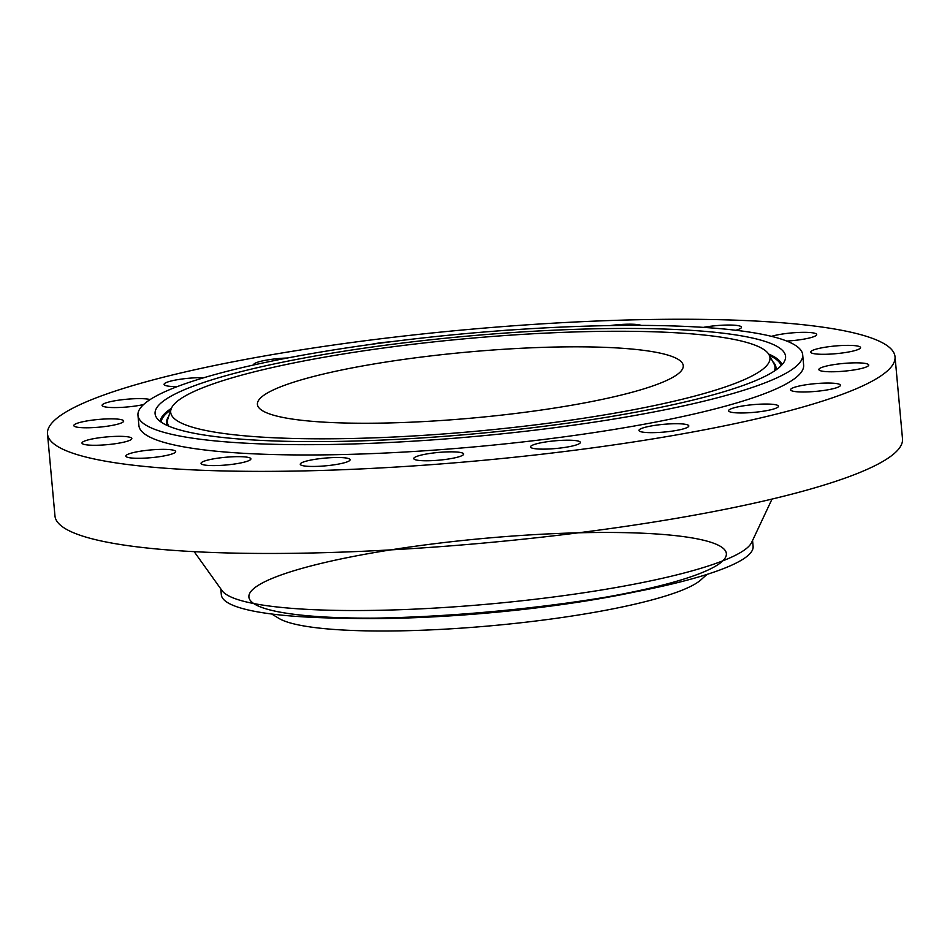 <?xml version="1.0" encoding="UTF-8"?>
<svg xmlns="http://www.w3.org/2000/svg" width="950" height="950" viewBox="0 0 950 950"><rect width="100%" height="100%" fill="white"/><g stroke="black" fill="none" stroke-linecap="round" stroke-linejoin="round"><path stroke-width="1.43" d="M390.367 341.822A25.032 3.871 -5.2 0 0 371.497 344.316M752.946 419.686A425.517 65.835 -5.2 0 0 895.031 356.749A425.517 65.835 -5.2 0 0 642.081 319.651A425.517 65.835 -5.2 0 0 189.584 370.939A425.517 65.835 -5.2 0 0 47.5 433.877A425.517 65.835 -5.2 0 0 300.449 470.974A425.517 65.835 -5.2 0 0 752.946 419.686M47.5 433.877L54.969 515.969A425.517 65.835 -5.2 0 0 307.919 553.066A425.517 65.835 -5.2 0 0 760.416 501.778A425.517 65.835 -5.2 0 0 902.5 438.841L895.031 356.749M194.168 551.653L222.039 590.627A266.986 41.301 -5.2 0 0 390.438 610.019A266.986 41.301 -5.2 0 0 663.242 578.099A266.986 41.301 -5.2 0 0 751.652 542.426L772.029 499.071M220.792 588.869L221.326 594.771A266.986 41.301 -5.2 0 0 368.327 618.224A266.986 41.301 -5.2 0 0 415.518 616.871A266.986 41.301 -5.2 0 0 612.762 595.982A266.986 41.301 -5.2 0 0 663.955 585.865A266.986 41.301 -5.2 0 0 753.101 546.369L752.566 540.479M271.724 614.009L278.825 618.343A216.422 33.487 -5.2 0 0 431.074 629.862A216.422 33.487 -5.2 0 0 700.803 579.939L707.014 574.394M611.847 397.278A213.797 33.072 -5.2 0 0 683.24 365.655A213.797 33.072 -5.2 0 0 556.154 347.023A213.797 33.072 -5.2 0 0 328.807 372.792A213.797 33.072 -5.2 0 0 257.414 404.415A213.797 33.072 -5.2 0 0 384.501 423.047A213.797 33.072 -5.2 0 0 611.847 397.278M691.256 404.154A333.735 51.632 -5.2 0 0 802.691 354.789A333.735 51.632 -5.2 0 0 604.307 325.696A333.735 51.632 -5.2 0 0 249.411 365.928A333.735 51.632 -5.2 0 0 137.964 415.281A333.735 51.632 -5.2 0 0 336.359 444.374A333.735 51.632 -5.2 0 0 691.256 404.154M137.964 415.281L138.902 425.564A333.735 51.632 -5.2 0 0 337.286 454.658A333.735 51.632 -5.2 0 0 692.194 414.426A333.735 51.632 -5.2 0 0 803.629 365.061L802.691 354.789M287.292 358.019A25.032 3.871 -5.2 0 0 253.697 364.705A25.032 3.871 -5.2 0 0 253.769 364.942M203.953 377.684A25.032 3.871 -5.2 0 0 194.346 377.851A25.032 3.871 -5.2 0 0 164.089 384.394A25.032 3.871 -5.2 0 0 177.282 386.603M150.1 399.582A25.032 3.871 -5.2 0 0 124.569 399.451A25.032 3.871 -5.2 0 0 102.101 405.377A25.032 3.871 -5.2 0 0 129.485 406.754A25.032 3.871 -5.2 0 0 143.581 404.546M88.73 420.648A25.032 3.871 -5.2 0 0 73.815 425.588A25.032 3.871 -5.2 0 0 108.739 425.992A25.032 3.871 -5.2 0 0 123.666 421.052A25.032 3.871 -5.2 0 0 88.73 420.648M90.345 439.363A25.032 3.871 -5.2 0 0 81.985 443.068A25.032 3.871 -5.2 0 0 96.864 445.253A25.032 3.871 -5.2 0 0 123.476 442.237A25.032 3.871 -5.2 0 0 131.836 438.532A25.032 3.871 -5.2 0 0 116.957 436.347A25.032 3.871 -5.2 0 0 90.345 439.363M129.236 453.767A25.032 3.871 -5.2 0 0 125.827 456.095A25.032 3.871 -5.2 0 0 144.4 458.149A25.032 3.871 -5.2 0 0 172.271 453.874A25.032 3.871 -5.2 0 0 175.679 451.559A25.032 3.871 -5.2 0 0 157.106 449.504A25.032 3.871 -5.2 0 0 129.236 453.767M201.614 462.448A25.032 3.871 -5.2 0 0 201.044 463.386A25.032 3.871 -5.2 0 0 223.464 465.215A25.032 3.871 -5.2 0 0 250.325 459.788A25.032 3.871 -5.2 0 0 250.895 458.85A25.032 3.871 -5.2 0 0 228.475 457.033A25.032 3.871 -5.2 0 0 201.614 462.448M300.378 464.562A25.032 3.871 -5.2 0 0 326.598 465.738A25.032 3.871 -5.2 0 0 350.122 459.705A25.032 3.871 -5.2 0 0 350.004 459.384A25.032 3.871 -5.2 0 0 323.784 458.221A25.032 3.871 -5.2 0 0 300.259 464.241A25.032 3.871 -5.2 0 0 300.378 464.562M415.886 459.895A25.032 3.871 -5.2 0 0 443.994 459.634A25.032 3.871 -5.2 0 0 463.647 454.041A25.032 3.871 -5.2 0 0 461.546 452.723A25.032 3.871 -5.2 0 0 433.438 452.972A25.032 3.871 -5.2 0 0 413.784 458.577A25.032 3.871 -5.2 0 0 415.886 459.895M536.798 448.899A25.032 3.871 -5.2 0 0 564.454 447.486A25.032 3.871 -5.2 0 0 580.355 442.391A25.032 3.871 -5.2 0 0 574.049 440.432A25.032 3.871 -5.2 0 0 546.404 441.845A25.032 3.871 -5.2 0 0 530.504 446.928A25.032 3.871 -5.2 0 0 536.798 448.899M651.308 432.666A25.032 3.871 -5.2 0 0 676.447 430.433A25.032 3.871 -5.2 0 0 688.821 425.921A25.032 3.871 -5.2 0 0 676.495 423.724A25.032 3.871 -5.2 0 0 651.344 425.944A25.032 3.871 -5.2 0 0 638.97 430.457A25.032 3.871 -5.2 0 0 651.308 432.666M748.184 412.775A25.032 3.871 -5.2 0 0 778.442 406.232A25.032 3.871 -5.2 0 0 758.848 404.237A25.032 3.871 -5.2 0 0 728.591 410.768A25.032 3.871 -5.2 0 0 748.184 412.775M817.962 391.174A25.032 3.871 -5.2 0 0 840.429 385.261A25.032 3.871 -5.2 0 0 813.046 383.871A25.032 3.871 -5.2 0 0 790.578 389.797A25.032 3.871 -5.2 0 0 817.962 391.174M853.801 369.978A25.032 3.871 -5.2 0 0 868.716 365.037A25.032 3.871 -5.2 0 0 833.791 364.634A25.032 3.871 -5.2 0 0 818.864 369.574A25.032 3.871 -5.2 0 0 853.801 369.978M852.186 351.262A25.032 3.871 -5.2 0 0 860.546 347.558A25.032 3.871 -5.2 0 0 845.666 345.384A25.032 3.871 -5.2 0 0 819.043 348.401A25.032 3.871 -5.2 0 0 810.694 352.094A25.032 3.871 -5.2 0 0 825.574 354.279A25.032 3.871 -5.2 0 0 852.186 351.262M786.754 341.062A25.032 3.871 -5.2 0 0 813.295 336.858A25.032 3.871 -5.2 0 0 816.703 334.543A25.032 3.871 -5.2 0 0 799.211 332.429A25.032 3.871 -5.2 0 0 771.483 336.348M735.822 330.267A25.032 3.871 -5.2 0 0 740.917 328.178A25.032 3.871 -5.2 0 0 741.487 327.239A25.032 3.871 -5.2 0 0 728.519 325.031A25.032 3.871 -5.2 0 0 703.404 327.37M641.167 325.399A25.032 3.871 -5.2 0 0 609.995 325.589M511.361 329.947A25.032 3.871 -5.2 0 0 501.576 330.647M385.332 439.933A316.528 48.973 -5.2 0 0 785.163 359.658A316.528 48.973 -5.2 0 0 555.322 330.137A316.528 48.973 -5.2 0 0 156.085 416.907A316.528 48.973 -5.2 0 0 385.332 439.933M551.131 332.856A300.877 46.55 -5.2 0 0 171.071 409.165A300.877 46.55 -5.2 0 0 389.536 437.214A300.877 46.55 -5.2 0 0 769.025 354.742A300.877 46.55 -5.2 0 0 551.131 332.856M368.327 618.224L380.902 618.094A239.709 37.086 174.8 0 1 356.072 555.916A239.709 37.086 174.8 0 1 725.954 551.903A239.709 37.086 174.8 0 1 380.902 618.094A239.709 37.086 174.8 0 0 423.272 616.871A239.709 37.086 -5.2 0 0 600.352 598.12A239.709 37.086 -5.2 0 0 613.557 532.487A239.709 37.086 -5.2 0 0 249.019 595.306A239.709 37.086 -5.2 0 0 600.352 598.12L612.762 595.982M345.337 618.248A237.987 36.824 -5.2 0 0 423.807 617.322A237.987 36.824 -5.2 0 0 635.372 591.85M769.453 355.514A311.41 48.177 174.8 0 1 781.126 365.679M768.597 354.029A312.372 48.331 174.8 0 1 781.969 364.788M161.144 422.097A311.41 48.177 174.8 0 1 170.798 409.996M160.158 421.384A312.372 48.331 174.8 0 1 171.356 408.381M168.661 416.527A305.995 47.346 -5.2 0 0 167.152 425.446M775.818 370.049A305.995 47.346 -5.2 0 0 772.73 361.558M168.851 426.194A305.045 47.191 174.8 0 1 167.806 419.152L171.071 409.165M769.025 354.742L774.048 363.981A305.045 47.191 174.8 0 1 774.286 371.094"/></g></svg>
